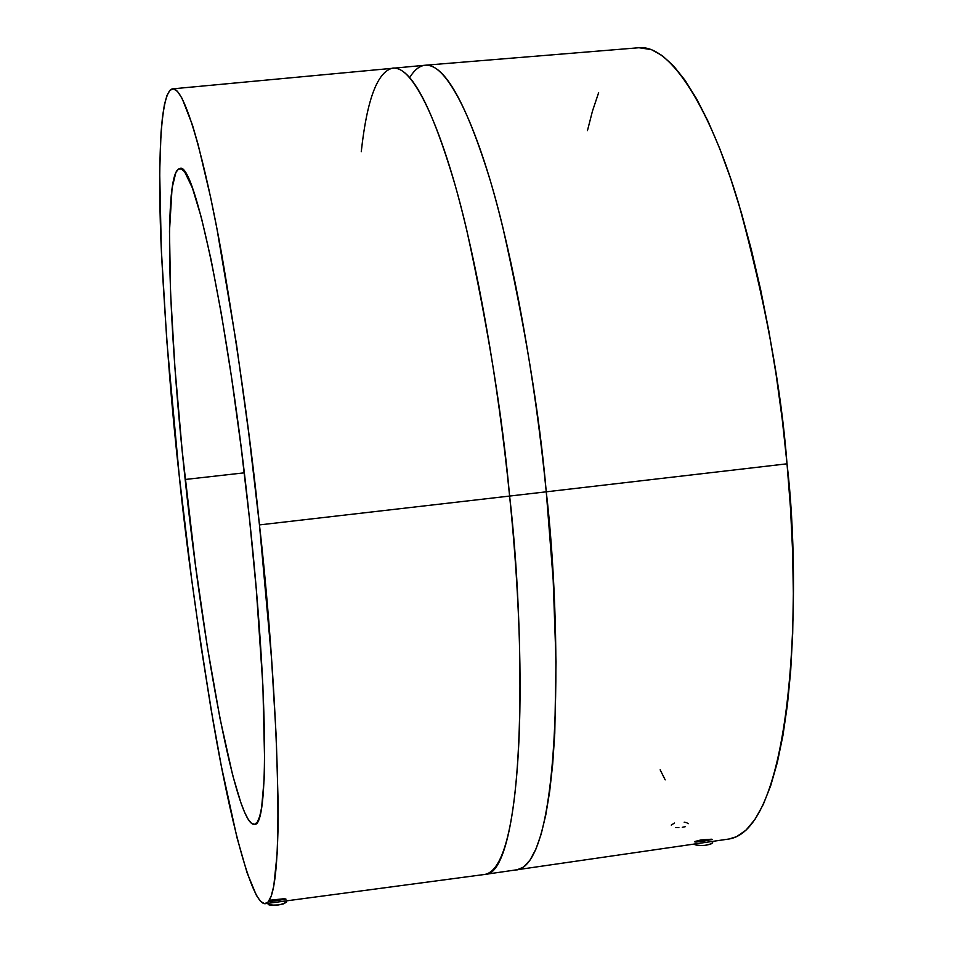 <?xml version="1.0" encoding="UTF-8"?>
<svg xmlns="http://www.w3.org/2000/svg" width="953" height="953" viewBox="0 0 953 953"><rect width="100%" height="100%" fill="white"/><g stroke="black" fill="none" stroke-linecap="round" stroke-linejoin="round"><path stroke-width="1.43" d="M269.818 900.24L285.03 898.631M286.472 902.193L283.303 903.932L278.407 904.957L270.307 905.183L268.555 904.695L268.067 903.337L268.174 904.361C275.072 905.934 281.183 905.159 286.496 902.003L286.388 900.99M698.323 841.642L699.18 841.63L698.323 841.642M700.193 841.57L702.552 841.344L700.193 841.57M705.053 841.011L702.552 841.344L705.053 841.011M708.949 840.248L707.293 840.629L708.949 840.248M712.034 839.319L711.414 839.224L712.034 839.319M694.534 841.582L701.074 839.915L711.414 839.224M695.368 842.023L694.475 841.773M694.689 844.203L695.035 844.787C702.373 846.145 708.258 845.49 712.665 842.833L710.521 844.275L704.374 845.43L697.822 845.502L694.737 844.453M686.768 822.784L688.316 823.654M684.183 822.213L685.576 822.463M671.281 825.107L674.533 823.011M185.168 479.478C167.883 322.007 163.261 170.051 179.807 168.574C194.341 159.508 229.161 324.496 249.495 518.813L241.073 446.707L231.531 377.221L221.382 313.966L211.137 259.966L201.333 217.487L192.399 187.932L184.679 171.862L181.344 168.848L178.414 169.098L175.876 172.469L172.064 188.086L169.491 231.055L170.563 292.809L174.947 367.906L182.202 450.948L195.436 564.986L207.266 646.325L219.964 718.264L232.735 775.42L240.835 802.64L244.647 812.421L248.245 819.389L251.592 823.416L254.642 824.333L257.37 822.034L259.704 816.435L261.634 807.477L264.124 779.483L264.612 760.554L262.897 685.803L256.321 589.716L249.495 518.813C268.389 693.808 268.806 827.704 254.391 824.381C236.415 826.787 203.299 650.589 185.168 479.478L244.29 472.831L185.168 479.478M265.327 903.682L484.565 874.461L729.081 838.997C793.682 828.371 802.188 589.931 787.023 463.813L546.26 491.819C561.543 620.665 563.223 862.799 516.74 869.97L523.59 867.027L530.011 860.106L535.92 849.099L541.221 833.958L545.831 814.708L549.678 791.419L552.68 764.235L554.777 733.369L556.028 661.799L553.181 579.9L546.26 491.819L509.617 496.06C531.869 713.058 516.312 876.915 484.565 874.461C528.188 867.695 524.889 625.228 509.617 496.06L259.454 524.912C274.678 655.819 289.116 900.061 265.291 903.694C251.318 905.1 229.28 815.565 213.305 722.398C197.354 625.299 186.014 543.127 179.247 475.857L166.799 340.709L161.283 248.828L159.687 171.993L161.045 132.407L162.487 116.874L164.44 104.52L166.93 95.574L169.956 90.297L173.482 88.867L177.52 91.476L182.035 98.278L192.387 124.819L198.129 144.594L210.482 196.735L216.939 228.708L236.475 344.259L248.697 432.781L259.454 524.912L271.51 658.356L276.239 736.991L278.133 802.7L278.014 829.825L277.228 852.84L273.785 886.004L271.2 896.118L268.127 901.979L264.589 903.706L260.669 901.443L256.405 895.391L247.077 872.769L237.011 837.723L221.346 766.224L210.982 708.841L201 645.908L191.648 579.21L179.247 475.857C172.005 412.875 166.072 338.494 161.45 252.712C157.662 170.623 159.544 90.988 172.612 88.843C184.691 86.83 204.943 160.14 221.846 255.059C238.929 355.386 251.461 445.337 259.454 524.912L509.617 496.06C502.6 417.426 488.317 328.809 466.767 230.221C444.991 136.994 415.079 65.352 392.85 68.092C410.946 66.913 431.661 105.759 454.974 184.596C477.239 263.421 497.966 379.89 509.617 496.06L546.26 491.819C534.74 375.899 513.572 259.764 490.473 181.201C466.243 102.614 444.491 63.97 425.217 65.233C419.487 65.828 414.329 69.938 409.73 77.574C414.317 69.95 419.475 65.84 425.217 65.233C448.911 62.386 480.205 133.742 502.672 226.683C524.865 324.973 539.398 413.352 546.26 491.819L787.023 463.813C781.126 386.894 765.104 300.481 738.956 204.597C712.189 113.955 672.175 44.493 639.082 47.721L425.217 65.233L172.648 88.843M696.286 842.047L712.344 839.51L696.286 842.047M361.27 151.67C366.965 99.362 377.483 71.511 392.85 68.092M728.997 839.009L736.609 836.674L746.056 830.087L754.979 819.389L763.246 804.523L770.751 785.522L777.35 762.436L782.949 735.418L787.428 704.684L790.704 670.531L792.693 633.34L793.337 593.54L792.622 551.632L790.502 508.187L787.023 463.813L782.21 419.129L776.147 374.767L768.904 331.37L760.613 289.545L751.393 249.841L741.386 212.793L730.748 178.83L719.634 148.334L708.198 121.603L696.607 98.85L684.993 80.243L673.509 65.84L662.264 55.643L651.399 49.616L639.01 47.733M598.639 92.679L592.456 111.12L587.453 130.609M660.155 769.833L665.182 779.864M678.893 827.621L675.653 827.526M685.338 826.656L682.288 827.323M269.902 901.443L268.901 901.431M286.019 899.155L271.188 901.407M268.019 903.337L268.115 904.171M712.534 841.511L712.665 842.833M697.072 842.035L697.012 841.416"/></g></svg>
